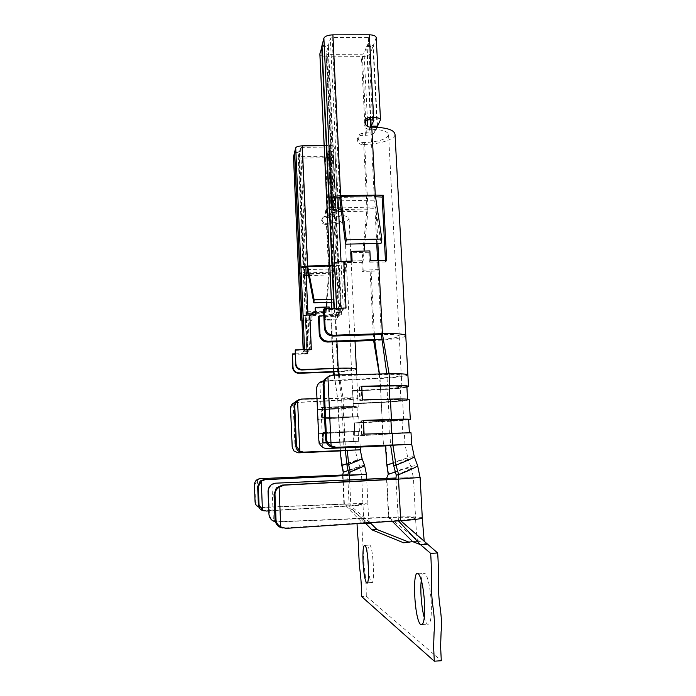 <?xml version="1.0" encoding="UTF-8"?>
<svg xmlns="http://www.w3.org/2000/svg" width="696" height="696" viewBox="0 0 696 696"><rect width="100%" height="100%" fill="white"/><g stroke="black" fill="none" stroke-linecap="round" stroke-linejoin="round"><path stroke-width="0.52" stroke-dasharray="3.48 2.61" d="M390.613 445.109L405.055 444.692L386.028 445.875L411.275 444.448L385.436 445.91M354.795 435.861L404.367 433.077L362.016 434.348L402.714 433.156L354.743 435.827L354.168 422.907L403.671 419.819L361.346 420.732L402.01 419.905L354.168 422.907M381.243 402.175L353.176 403.445L381.243 402.088C392.805 401.47 399.382 400.8 400.966 400.087C400.8 399.582 396.355 399.443 387.629 399.669L360.354 400.374L388.185 399.548C397.634 399.313 402.445 399.46 402.619 400.009C400.896 400.783 393.779 401.505 381.243 402.175L382.235 421.576M352.611 390.656L380.582 389.168C392.135 388.533 398.695 387.785 400.27 386.915C400.104 386.297 395.659 386.08 386.941 386.263L359.684 386.837L387.489 386.123C396.929 385.923 401.74 386.167 401.923 386.837C400.209 387.768 393.101 388.585 380.59 389.273L352.611 390.656L353.229 403.532M323.649 380.851L380.016 378.015C392.405 377.302 399.495 376.414 401.288 375.361C401.044 374.57 396.241 374.265 386.88 374.405L329.565 375.814M407.873 374.866L407.882 375.031C405.524 376.414 396.241 377.58 380.051 378.511L324.588 381.277L319.882 383.113C317.759 384.688 316.724 386.802 316.767 389.429L319.081 440.838L320.247 444.596L322.779 447.18L325.928 448.459M319.882 383.113L322.779 447.18M364.095 434.104L409.352 432.842L354.986 436L354.368 423.125L408.665 419.888M354.986 436L411.014 432.764M406.916 387.159C401.94 388.194 393.17 389.038 380.625 389.699L352.82 391.074L353.385 403.784L381.269 402.427C396.685 401.609 405.455 400.722 407.586 399.765C407.377 399.095 401.462 398.904 389.847 399.2L362.416 399.904M409.239 399.678C406.977 400.696 397.651 401.644 381.277 402.514L353.438 403.871M392.692 444.944L411.71 444.387M422.263 517.998L422.255 517.78C419.392 516.719 408.239 516.519 388.82 517.189L275.399 521.791M420.062 477.456L386.602 478.248M390.613 445.118L404.985 444.7L390.613 445.579M396.137 478.004L413.389 477.752L411.336 467.816C410.562 467.26 405.255 468.617 395.398 471.897M400.696 520.721L398.051 520.434C409.674 519.616 415.512 518.825 415.582 518.068L413.433 477.752L395.902 479.092L398.451 520.869M396.241 475.09C405.89 471.201 410.918 468.773 411.336 467.816L408.03 458.934C407.317 458.507 402.297 459.873 392.97 463.031M386.028 445.875L387.254 464.641L388.551 473.819L386.828 478.239L388.82 517.189L419.053 541.262L408.874 542.106M388.238 474.394L388.551 473.819C405.977 467.651 415.66 464.893 417.591 465.554M370.794 523.375L366.4 521.748L361.702 523.192L364.139 566.466C365.583 575.583 366.296 585.493 366.279 596.194L361.555 596.481M366.279 596.194L441.299 660.73M421.298 580.159C422.054 574.391 423.29 572.147 425.03 573.417C428.075 577.271 430.154 586.772 431.268 601.936C431.781 617.822 430.467 625.234 427.327 624.182C426.283 623.285 425.273 621.11 424.29 617.665M367.705 556.809C367.74 548.431 368.445 544.524 369.811 545.09C373.369 547.082 375.144 586.563 371.49 582.578C370.394 581.404 369.428 577.549 368.602 571.016M427.083 544.237L419.053 541.262L412.615 541.61M409.779 542.462L403.637 542.793M260.887 478.552L257.416 479.909L254.832 484.86L255.484 501.685L258.442 506.288L262.018 507.34L258.964 507.227M334.358 375.005L337.821 400.226C346.704 399.739 351.732 399.217 352.924 398.643L341.597 398.234L299.158 399.513M339.265 374.892L343.024 397.886C352.55 397.668 357.474 397.842 357.805 398.408C356.239 399.165 349.653 399.861 338.047 400.487L296.687 402.505L293.173 403.871L290.78 408.648L292.407 447.058L294.103 450.886L298.062 452.809M294.947 402.471L337.821 400.226L338.439 408.865L317.715 409.866L318.072 419.392L357.492 416.774L323.075 417.261L358.71 416.713L318.15 419.436M264.48 510.899L266.246 511.055M376.214 37.697L373.334 45.484L367.027 45.501L369.715 38.071L368.332 37.497L332.157 37.549L330.356 38.219L328.355 45.588L321.978 45.605M376.736 243.461L374.944 208.565L366.966 209.009L366.975 209.748L366.992 209.044L367.966 210.427L367.897 207.451L366.966 209.009L363.704 144.481C379.137 144.411 394.997 139.452 395.024 134.406M405.794 335.794C405.368 337.725 389.195 340.048 373.613 340.518L370.115 271.223L378.137 270.796L377.615 260.626M268.813 510.899L350.854 505.914L370.081 522.757M349.61 479.848L350.854 505.914C362.033 505.2 367.723 504.574 367.906 504.035C366.053 503.486 358.205 503.469 344.363 503.991L366.4 521.748L361.589 522L357.039 523.627M350.854 505.914L349.14 505.783L365.322 523.07M261.209 507.584L343.928 504.217L361.589 522L364.53 523.131M342.589 475.699L343.928 504.217C355.143 503.8 361.485 503.808 362.973 504.252L349.14 505.783L264.889 510.881M340.144 450.886L343.563 471.888L342.589 474.977M366.427 474.28L342.998 474.959L344.363 503.991L262.018 507.34M343.267 472.253L343.563 471.888C356.161 467.355 363.164 465.198 364.582 465.407M345.364 450.643L355.212 450.086L345.364 450.643M347.957 474.829L361.511 474.498L347.695 475.438L349.14 505.783M348.47 472.323L359.971 467.094L348.104 470.522M333.836 375.014L338.047 400.487M356.387 369.254C354.281 370.507 346.599 371.429 333.34 372.038L330.922 319.995L336.916 319.69L334.706 272.815L328.738 273.128L328.747 273.676L329.312 274.468L329.26 272.249L328.738 273.128L326.467 224.364L325.293 224.39C322.857 224.129 321.639 222.79 321.656 220.371C322.039 218.605 323.144 217.631 324.971 217.465L327.781 217.404L324.988 157.748L298.897 158.114C295.73 158.088 293.921 157.609 293.486 156.678M338.439 374.909L341.597 398.234L342.006 406.899L353.35 407.169L317.402 409.639L317.75 419.209L352.594 417L321.735 417.522L353.82 416.939L317.828 419.262M337.96 371.412C346.025 370.89 350.549 370.246 351.524 369.48C351.062 368.715 346.417 368.462 337.595 368.706L335.063 314.836L328.956 315.027L328.616 307.719L315.157 308.111M322.535 442.586L353.777 441.508L318.916 443.378L355.004 441.455L322.535 442.586L322.083 432.573L353.307 431.694L318.403 433.686L354.534 431.633L322.083 432.573M318.916 443.378L318.481 433.712M342.554 475.055L342.998 474.959M257.416 479.909L258.442 506.288M293.173 403.871L295.217 451.782M324.214 442.404L358.684 441.29L319.229 443.439L359.91 441.229L324.214 442.404L323.423 432.381L358.205 431.468L318.716 433.799L359.432 431.407L323.762 432.329M319.229 443.439L318.794 433.825M317.715 409.866L338.387 408.804C349.409 408.23 355.613 407.621 357.013 407.003C356.761 406.534 352.115 406.421 343.076 406.673L322.622 407.238L343.433 406.595C353.037 406.334 357.97 406.447 358.231 406.942C356.752 407.604 350.149 408.248 338.439 408.865M361.702 523.192L357.039 523.435M354.743 435.827L354.116 422.855M361.502 434.408L360.832 420.819M362.016 434.348L361.346 420.732M408.648 419.584C406.499 420.245 397.703 420.958 382.252 421.741L354.368 423.125M363.425 420.393L362.903 420.48L363.425 420.462M354.943 435.966L354.316 423.072M363.573 434.165L362.903 420.48M359.684 386.837L360.354 400.374M359.18 386.976L359.841 400.487M352.559 390.552L353.176 403.445M361.755 386.41L361.224 386.428L361.746 386.289M352.82 391.074L380.616 389.595C396.015 388.742 404.767 387.742 406.882 386.584M361.224 386.428L361.894 400.026M352.768 390.969L353.385 403.784M334.115 209.687L334.898 211.071L334.828 208.087L334.106 210.383L337.438 261.313L362.042 260.695L366.992 209.044M334.106 210.383L366.975 209.748M334.898 211.071L338.23 262.966L362.973 262.349L362.042 260.695M364.765 243.73L367.966 210.427M362.973 262.349L364.06 251.056M338.23 262.966L337.438 261.313M331.74 308.432L332.07 315.392L334.193 312.661L340.709 312.469L338.508 315.123L336.403 270.631L330.035 270.796M327.094 207.843L333.428 207.721L326.146 53.705L327.529 54.323L362.311 54.21L364.078 53.583L366.653 46.528L372.943 46.51L370.272 53.566C369.098 55.436 366.148 56.472 361.424 56.663L326.85 56.785C322.805 56.689 320.473 55.845 319.873 54.262M323.814 315.793L339.918 315.305L337.804 270.892L336.394 270.648L333.419 207.747L334.828 208.087L327.529 54.323M337.804 270.892L345.747 270.683L344.946 271.875L337.047 272.075C332.923 272.127 330.574 271.788 330 271.048M345.155 261.435L344.494 262.47L344.946 271.875M345.747 270.683L345.303 261.435M351.158 261.078L362.703 260.791L361.79 262.035L344.494 262.47M362.703 260.791L363.173 270.231L362.259 271.423L361.79 262.035M370.115 271.223L362.259 271.423M363.173 270.231L379.207 269.526L378.137 270.796M374.944 208.565L375.988 206.903L377.867 243.435M378.746 260.6L379.207 269.526M375.988 206.903L341.014 207.965M375.275 195.08L374.248 196.794L374.57 200.196L381.034 243.356M334.489 263.305L341.11 263.14L341.04 261.626M386.698 260.643L385.523 262.035L385.454 260.608M385.523 262.035L369.367 262.122L370.368 260.809M369.367 262.122L368.871 252.291L369.872 250.917M368.871 252.291L350.749 252.726M351.167 261.287L351.236 262.575L352.115 261.261M351.236 262.575L341.11 263.14L343.319 309.32L341.031 312.078L328.355 45.588M332.157 37.549L339.831 197.42L375.492 196.785M277.191 521.93L388.516 517.58L392.231 521.287M386.576 479.587L388.516 517.58C404.245 517.041 413.267 517.198 415.573 518.05C415.825 524.706 416.887 540.461 417.644 540.783L417.704 541.688M295 353.838L302.125 353.594L301.942 349.697L302.09 353.498L303.256 352.002L308.111 351.837L306.892 353.307L307.98 353.394L302.125 353.594L307.554 353.907L306.083 320.76L312.008 320.578L312.234 314.836M292.068 354.438L307.554 353.907M311.347 349.375L294.852 350.471M303.43 351.785L304.848 350.131L310.886 349.931L309.537 350.105L308.285 351.619L303.43 351.785L303.334 349.653M308.111 351.837L299.28 152.415L298.201 156.391L325.493 156.356L326.781 155.991L328.225 152.024L332.958 151.963L331.453 155.93C330.704 156.992 328.547 157.601 324.988 157.748M324.971 217.465L325.476 216.334L329.6 215.969L331.087 212.758L328.225 152.024M331.087 212.758L335.846 212.663L334.298 215.882C333.523 216.743 331.357 217.248 327.781 217.404M335.846 212.663L332.958 151.963M336.064 212.193L331.305 212.289L332.845 208.948L328.869 208.756L329.408 207.547L332.323 207.495C335.707 207.504 337.499 207.921 337.708 208.739L336.064 212.193L333.175 151.389L328.442 151.45L329.93 147.369L328.86 147.013L301.864 147.361L300.55 147.743L299.437 151.841L294.669 151.902M331.305 212.289L328.442 151.45M324.136 145.594L329.399 145.525C332.766 145.577 334.55 146.108 334.767 147.134L333.175 151.389M301.864 147.361L307.188 266.986L332.784 266.342L332.932 268.465L333.384 265.915L333.34 265.402L332.784 266.342L330.409 215.899L329.199 215.925C326.676 215.647 325.423 214.264 325.432 211.758L326.015 210.27M327.155 209.218L328.869 208.756M332.784 266.342L338.708 266.42L341.014 314.836L341.649 314.07L339.335 265.428L333.34 265.402L330.957 214.725L327.381 213.968M327.12 208.417L329.408 207.547M330.957 214.725C342.362 214.742 348.392 216.073 349.053 218.718C347.173 221.876 339.639 223.764 326.467 224.364M330.409 215.899C339.126 215.908 343.746 216.926 344.259 218.953C342.824 221.363 337.064 222.807 326.972 223.268L325.798 223.294C323.344 223.033 322.126 221.685 322.144 219.257L321.656 220.371M308.285 351.619L299.437 151.841M307.98 315.001L308.015 315.836L315.488 315.436L315.975 314.723M315.453 314.731L315.488 315.436M341.014 314.836L335.063 314.836M315.366 312.713L325.197 312.417L325.528 319.507L337.517 318.977L336.916 319.69M326.972 223.268L329.26 272.249L335.289 271.875L337.517 318.977M303.108 315.984L308.015 315.836L309.537 350.105M338.708 266.42L339.335 265.428M328.956 315.027L329.495 314.305L341.649 314.07M329.225 308.502L329.495 314.305M328.616 307.719L329.156 306.971M298.593 273.023C299.123 273.563 300.933 273.806 304.004 273.772L304.474 275.12L304.422 272.893L304.022 274.32L306.945 311.764L325.528 311.208L328.747 273.163M304.022 274.32L328.747 273.676M311.956 313.096L326.076 312.669L325.528 311.208M326.946 302.421L329.312 274.468M326.076 312.669L326.555 307.04M304.474 275.12L306.945 311.764M307.406 313.226L307.902 313.217M298.584 272.823L303.334 272.702L306.892 353.307L305.422 319.969L300.646 320.116M305.413 319.977L312.46 319.916M300.637 320.221L306.083 320.76M311.756 314.844L312.008 320.578M325.197 312.417L324.693 313.113L311.695 313.505M325.528 319.507L325.015 320.177L324.693 313.113M330.922 319.995L325.015 320.177M335.289 271.875L334.706 272.815M329.808 266.011L333.34 265.915L334.15 299.289L333.732 302.221L332.932 268.465M307.71 266.568L307.623 266.124M333.384 265.915L333.332 265.481M331.322 299.367L334.15 299.289M331.461 302.281L333.732 302.221M322.283 407.317L322.735 417.33M322.622 407.238L323.075 417.261M317.637 409.805L318.072 419.392M317.402 409.639L352.124 407.23L320.952 407.621L321.735 417.522M320.952 407.621L321.404 417.591M317.324 409.587L317.75 419.209M321.282 407.543L342.006 406.899M323.875 442.439L323.423 432.381M319.151 443.43L318.716 433.799M322.874 442.552L322.413 432.52M318.838 443.361L318.403 433.686M283.063 528.029L285.969 528.36M276.608 483.007L271.962 484.808C269.665 486.582 268.534 488.801 268.56 491.446L269.456 513.97C269.648 516.615 270.953 518.659 273.38 520.095L278.174 521.522M398.051 520.434L283.968 528.02M271.962 484.808L273.38 520.095M379.294 373.996L380.625 389.699M389.099 373.778L386.88 374.405L387.489 386.123M323.536 309.659L343.319 309.32M370.15 127.168L369.167 129.308L370.785 129.291C382.043 129.473 387.968 131.326 388.568 134.841C386.489 139.304 378.502 141.862 364.617 142.532L363.051 142.558L362.155 144.498L363.704 144.481M381.991 339.352C392.231 338.517 397.973 337.447 399.217 336.142L401.288 375.361M388.568 134.841L399.234 336.107C398.73 334.785 392.762 334.245 381.312 334.489L377.589 261.913M332.07 315.392L332.088 315.54C332.749 316.08 335.098 316.315 339.143 316.228L318.481 316.854M346.034 308.006L337.038 309.259L334.498 312.278L334.315 308.354M338.508 315.123L339.918 315.305M370.724 127.168L368.123 132.779L362.59 133.345C360.145 133.554 358.675 134.824 358.17 137.173C358.17 140.383 359.797 142.175 363.051 142.558M376.98 127.264L374.352 132.71C373.152 134.241 370.168 135.102 365.409 135.302L361.694 135.346C359.267 135.546 357.805 136.816 357.309 139.148C357.3 142.341 358.918 144.124 362.155 144.498M366.966 209.009L334.097 209.653C330.217 209.661 327.894 209.218 327.111 208.304M340.709 312.469L328.068 46.623L326.146 53.705M334.193 312.661L333.993 308.363M369.167 129.308C365.774 128.908 364.078 127.046 364.086 123.705L365.052 121.461M379.677 376.266L380.051 378.511M386.802 373.83L386.88 374.405M341.031 312.078L334.498 312.278M322.03 46.632L328.068 46.623M370.837 119.712L367.027 45.501M377.528 126.133L373.334 45.484M377.075 126.133L372.943 46.51M370.402 119.712L366.653 46.528M316.976 398.634L341.597 398.234M343.928 504.217L344.363 503.991M325.476 216.334C323.64 216.508 322.526 217.483 322.144 219.257M306.11 272.849L303.334 272.719L298.201 156.391M303.256 352.002L303.16 349.653M294.695 152.476L299.28 152.415M382.896 434.548L383.452 445.414M380.016 378.015L380.59 389.273M382.922 434.695L383.496 445.997M381.277 402.514L382.261 421.802M393.684 465.598C402.801 461.97 407.586 459.752 408.03 458.934L405.055 444.692M386.863 465.18L387.254 464.641C403.541 458.847 412.554 456.185 414.277 456.663M299.95 399.434L301.185 399.086M341.823 465.52L342.058 465.215C354.099 460.856 360.789 458.742 362.129 458.847M346.991 465.206L357.518 460.543L346.66 463.788M337.821 400.226L338.212 408.639M338.665 418.261L339.344 432.738M339.796 442.404L340.179 450.608M340.013 442.482L340.414 450.912M338.891 418.444L339.561 432.851M343.024 397.886L343.433 406.595M382.887 434.513L382.226 421.515M389.368 433.33L388.673 419.836M382.913 434.661L382.252 421.741M386.941 386.263L387.629 399.669M380.582 389.168L381.243 402.088M380.616 389.595L381.269 402.427M334.95 211.784L338.647 211.706M341.475 211.654L367.897 211.132M338.474 208.017L334.828 208.087M340.109 200.831L374.57 200.196M388.185 399.548L389.229 419.758M329.6 215.969L326.781 155.991M328.295 216.282L325.493 156.356M334.298 215.882L331.453 155.93M331.766 208.696L328.86 147.013M332.836 208.974L329.93 147.369M337.664 208.887L334.724 147.308M332.323 207.495L329.399 145.525M329.199 215.925L329.747 214.751M325.293 224.39L325.798 223.294M304.613 350.279L304.587 349.61M305.857 267.255L300.55 147.743M310.886 349.931L309.355 315.619M333.758 368.845L331.453 319.325M333.34 265.402L329.782 265.489M304.517 275.633L306.231 275.59M308.554 275.529L329.269 274.99M329.26 272.249L308.032 272.797M298.897 158.114L304.004 273.772L328.738 273.128M307.406 269.57L332.94 268.917M338.387 408.804L338.83 418.4M343.076 406.673L343.546 416.626M338.16 408.578L338.613 418.218M341.658 406.977L342.127 416.887M344.729 441.595L344.259 431.59M339.961 442.465L339.509 432.825M343.293 441.743L342.824 431.79M339.744 442.386L339.291 432.712M389.925 433.269L390.534 445.118M268.56 491.446L268.038 491.559M269.456 513.97L268.943 514.153M330.905 375.666L332.792 375.04M324.588 381.277L324.205 380.808M345.19 309.015L342.963 262.775M367.897 207.451L364.617 142.532M374.248 196.794L370.785 129.291M374.344 334.724L371.072 270.031M339.143 316.228L337.047 272.075M336.673 309.52L336.612 308.285M366.331 133.301L365.905 124.993M365.696 120.808L362.311 54.21M334.097 209.653L326.85 56.785M365.409 135.302L361.424 56.663M332.114 315.314L331.792 308.424M372.569 119.695L368.332 37.497M337.986 197.873L330.356 38.219M380.407 120.156L376.118 38.15M373.926 120.043L369.698 38.158M374.352 132.71L370.272 53.566M368.123 132.779L367.81 126.629M367.462 119.895L364.078 53.583M362.59 133.345L361.694 135.346M342.475 416.826L343.18 431.738M343.65 441.708L344.068 450.442M343.902 416.556L344.616 431.546M345.085 441.56L345.381 447.754M307.98 353.394L306.51 320.099M336.934 341.736L335.637 314.122M304.422 272.893L299.28 156.722M259.686 506.949L258.86 507.193M369.245 522.026L369.228 521.495C368.332 518.059 368.228 509.437 367.897 504.026L367.897 504.026M364.408 522.096L364.356 521.6C363.477 518.529 363.286 509.611 362.964 504.252L361.529 474.507L359.971 467.094L357.518 460.543L355.343 450.068M357.805 398.416L356.639 374.509M353.35 407.169L344.259 218.953M367.914 504.035L366.688 479.109M358.231 406.942L357.822 398.408M402.01 419.905L402.714 433.156M400.966 400.087L400.27 386.915M407.586 399.765L407.551 399.182M403.671 419.819L402.619 400.009M329.93 147.334L332.845 208.948M334.767 147.134L337.708 208.739M325.954 210.566L325.432 211.758M357.492 416.774L357.013 407.003M352.594 417L352.124 407.23M358.205 431.468L358.684 441.29M353.307 431.694L353.777 441.508M404.985 444.7L404.367 433.077M401.923 386.837L401.314 375.335M274.094 520.547L273.084 520.947M336.394 270.648L338.5 315.14M326.137 53.749L333.419 207.747M390.9 518.851L389.342 518.398M422.394 624.495L427.327 624.182M418.435 573.8L425.03 573.417M369.715 38.071L373.952 120.156M364.086 123.705L365.035 121.53M357.309 139.148L358.17 137.173M354.534 431.633L353.82 416.939M355.421 450.06L355.004 441.455M359.432 431.407L358.71 416.713M360.189 447.076L359.91 441.229M349.053 218.718L355.03 341.136M298.201 156.409L303.334 272.719M336.351 389.543L336.464 390.917M367.262 582.822L371.49 582.578M364.921 545.36L369.811 545.09"/><path stroke-width="1.04" d="M385.436 445.91L327.294 448.52L385.445 445.84L386.863 465.18L388.238 474.394L386.515 478.378L396.137 478.004M327.294 448.52C324.136 448.537 321.691 447.215 319.986 444.544L318.864 440.785L316.55 389.221C316.75 384.601 319.116 381.808 323.649 380.851M325.928 448.459L327.659 448.572M411.64 444.353L411.014 432.764L364.095 434.104L363.425 420.393L391.465 419.418C403.819 419.018 410.101 419.044 410.309 419.505L408.665 419.888M417.591 465.554C417.078 466.746 410.77 469.791 398.66 474.681L398.521 479.118L420.079 477.465L417.591 465.554L414.277 456.663L411.71 444.387L390.613 445.109L393.684 465.598L396.241 475.09L395.902 479.092L282.193 485.086L276.312 487.974L274.033 494.473L274.99 494.534C274.937 492.055 275.947 489.888 278.009 488.044L279.105 487.217L280.732 526.889L285.969 528.36L400.696 520.721C415.016 519.703 422.211 518.729 422.289 517.798L420.114 477.465M390.613 445.579L385.445 445.832M395.398 471.897L388.238 474.394M392.866 444.927L395.998 465.163L398.66 474.681L396.241 475.09M279.105 487.217L284.177 485.147L398.521 479.118L400.696 520.721L437.645 552.972C439.289 574.035 437.036 587.563 440.246 608.269C441.638 619.014 441.925 626.861 441.107 631.811L440.594 646.453L441.299 660.73L434.304 661.2L361.555 596.481C361.563 585.78 360.867 575.879 359.458 566.77L358.562 550.553C358.623 541.27 357.57 537.982 357.039 523.627M424.29 617.665C421.48 608.034 420.045 589.834 421.298 580.159M368.602 571.016L367.705 556.809M408.874 542.106L377.049 529.56L370.794 523.375L365.844 523.636L364.53 523.131M377.049 529.56L371.916 529.83L365.322 523.07M392.231 521.287L412.615 541.61L403.637 542.793L371.916 529.83M258.964 507.227L258.86 507.193C256.546 506.157 255.284 504.356 255.067 501.79L254.414 484.929C254.632 481.267 256.511 479.179 260.069 478.665L347.957 474.829M299.158 399.513L295.539 401.609L294.138 405.872L295.861 446.18C296.392 449.999 298.514 452.017 302.238 452.235L303.491 452.139L299.759 451.025L296.47 446.11L294.739 405.716L296.548 401.331L301.185 399.086L316.976 398.634M298.062 452.809L293.764 450.86L292.19 447.032L290.554 408.535C290.632 405.498 292.094 403.48 294.947 402.471M303.491 452.139L360.328 449.833L347.243 450.26L348.731 464.789L350.166 471.949L349.401 475.438L366.435 474.28L364.582 465.407C364.217 466.111 359.414 468.286 350.166 471.949L348.47 472.323L347.695 475.438L263.654 479.701L260.26 480.953L257.668 486.513L258.381 504.739C258.851 508.48 260.887 510.533 264.48 510.899M268.813 510.899L266.246 511.055L262.427 509.968L259.043 504.809L258.329 486.539L261.592 480.971L265.002 479.718L347.695 475.438M379.424 373.822L374.596 339.752L373.613 340.518L327.607 342.04C322.753 341.719 319.977 339.152 319.273 334.341L319.925 333.532C320.63 338.369 323.431 340.953 328.312 341.275L381.991 339.352M334.315 308.354L321.978 45.605L323.875 38.228C324.893 36.192 327.903 35.061 332.905 34.843L369.306 34.8C373.656 34.948 375.962 35.914 376.214 37.697L380.495 119.564M370.837 119.712L371.168 126.202L377.528 126.133L380.503 119.79C380.268 118.346 377.954 117.581 373.569 117.502L369.654 117.537C367.105 117.746 365.565 119.077 365.035 121.53C365.035 124.889 366.74 126.768 370.15 127.168L371.786 127.151C386.498 127.411 394.24 129.83 395.024 134.406L405.811 335.759C405.168 334.028 397.364 333.323 382.4 333.645L389.099 373.778C401.305 373.595 407.569 374.004 407.891 375.005L408.526 386.358M345.581 244.174L346.216 239.842L340.64 195.698L339.831 197.42L340.109 200.831L345.581 244.174L381.034 243.356L381.86 239.041L375.275 195.08L383.279 195.254L386.698 260.643L370.368 260.809L369.872 250.917L351.637 251.352L350.749 252.726L351.167 261.287M377.615 260.626L376.736 243.461M370.081 522.757L370.794 523.375M347.243 450.26L345.381 450.39L346.991 465.206L348.47 472.323M346.66 463.788L341.823 465.52L340.144 450.886L345.364 450.643L298.445 452.8M348.104 470.522L343.267 472.253L342.589 475.699M355.03 341.136L356.395 369.237C355.795 368.262 349.723 367.932 338.186 368.245L301.881 369.994C298.123 369.75 295.974 367.766 295.435 364.034L295.235 349.923L295.826 363.547C296.365 367.297 298.523 369.298 302.308 369.532L338.186 368.245L339.265 374.892M295 353.838L292.424 353.925L292.99 367.088C293.512 370.707 295.591 372.63 299.245 372.856L333.889 371.603L333.34 372.038L333.836 375.014M337.96 371.412L333.889 371.603L334.358 375.005M337.595 368.706L338.439 374.909M342.589 474.977L260.069 478.665M340.144 450.93L298.854 452.826M363.425 420.462L408.648 419.584L409.344 432.599M410.301 419.427L409.239 399.678C409.022 398.973 402.74 398.773 390.404 399.086L362.416 399.904L361.746 386.289L389.708 385.575C402.027 385.323 408.308 385.627 408.535 386.506L406.916 387.159M407.551 399.182L406.882 386.584C406.664 385.767 400.757 385.471 389.151 385.715L361.755 386.41M364.06 251.056L364.765 243.73M331.792 308.424L319.899 53.722L322.03 46.632M345.294 261.226L351.158 261.078M377.867 243.435L378.746 260.6M346.216 239.842L381.86 239.041M341.04 261.626L337.986 197.873L331.409 197.995L334.489 263.305C335.576 262.305 338.682 261.696 343.798 261.47L352.115 261.261L351.637 251.352M385.454 260.608L382.147 197.072L383.279 195.254M375.492 196.785L382.147 197.072M398.451 520.869L420.401 544.603L412.615 541.61M427.083 544.237L420.401 544.603L430.641 553.363C432.26 574.435 430.093 587.972 433.225 608.695C434.582 619.457 434.87 627.305 434.087 632.255L433.608 646.915L434.304 661.2M424.517 602.345C425.03 618.239 423.768 625.66 420.723 624.599C414.259 619.971 411.893 566.962 418.435 573.8C421.393 577.654 423.42 587.172 424.517 602.345M363.042 562.307C362.642 550.78 363.269 545.133 364.921 545.36C368.367 547.352 370.133 586.858 366.583 582.865C364.904 580.36 363.721 573.504 363.042 562.307M292.424 353.925L292.625 367.54C293.138 371.142 295.217 373.056 298.854 373.282L333.34 372.038M295.235 349.923L311.347 349.375L309.807 314.905L315.975 314.723L315.636 307.362L329.156 306.971L329.225 308.502M326.015 210.27L327.155 209.218M327.381 213.968L325.954 210.566L327.12 208.417M303.334 349.653L294.669 151.902L295.722 147.813C296.374 146.682 298.558 146.029 302.273 145.873L324.136 145.594M307.98 315.001L305.857 267.255L300.976 267.377L303.108 315.984C303.804 315.436 306.031 315.07 309.807 314.905M315.636 307.362L315.157 308.111L315.453 314.731M307.71 266.568L314.14 299.863L313.809 302.795L307.327 269.117L307.623 266.124L307.71 266.568L329.808 266.011M307.667 266.568L307.327 269.117M326.555 307.04L326.946 302.421M307.902 313.217L311.956 313.096M300.646 320.116L293.495 156.452L294.695 152.476M312.234 314.836L312.139 312.808L311.756 314.844M312.139 312.808L315.366 312.713M314.14 299.863L331.322 299.367M313.809 302.795L331.461 302.281M437.645 552.972L430.641 553.363M390.613 445.118L334.228 447.485L336.151 447.319L331.096 445.797C328.251 444.17 326.728 441.943 326.511 439.106L324.005 384.079L325.598 379.129L327.92 376.858L332.792 375.04L389.099 373.778L389.708 385.575M329.565 375.814L324.284 379.555L323.083 384.366L325.58 439.211C326.32 444.422 329.208 447.18 334.228 447.485M327.92 376.858L331.096 445.797M336.151 447.319L392.692 444.944M274.033 494.473L275.042 519.59C275.651 524.575 278.322 527.394 283.063 528.029M280.732 526.889C277.8 525.08 276.225 522.696 276.016 519.729L274.99 494.534M275.399 521.791L273.084 520.947C270.544 519.416 269.161 517.154 268.943 514.153L268.038 491.559C268.317 486.661 270.848 483.868 275.616 483.172L386.515 478.378L386.576 479.587M386.602 478.248L275.616 483.172M398.521 479.118L395.902 479.092M343.798 261.47L346.034 308.006L324.249 308.65L325.093 327.085C325.841 332.166 328.773 334.872 333.897 335.22L382.4 333.645L381.312 334.489L333.114 336.064C328.025 335.716 325.119 333.027 324.38 327.981L323.536 309.659L324.249 308.65M319.273 334.341L318.481 316.854L319.125 315.932L323.814 315.793M319.125 315.932L319.925 333.532M327.111 208.304L327.094 207.843M319.873 54.262L319.899 53.722M333.993 308.363L321.717 46.641M371.168 126.202L373.952 120.156L368.68 119.729L365.052 121.461M323.875 38.228L331.409 197.995C332.479 196.69 335.55 195.924 340.64 195.698L332.905 34.843M337.986 197.873L339.831 197.42M373.613 340.518L379.294 373.996M381.312 334.489L386.802 373.83M370.724 127.168L377.119 126.968L377.075 126.133M370.785 127.037L370.402 119.712M345.52 450.382L302.238 452.235M297.584 400.452L299.759 451.025M261.296 481.214L262.427 509.968M305.857 267.255L307.188 266.986M295.722 147.813L300.976 267.377C301.655 266.655 303.874 266.211 307.632 266.046L302.273 145.873M303.16 349.653L294.521 152.476M341.823 465.52L343.267 472.253M383.452 445.414L383.479 445.927M392.17 433.016L392.788 444.935M392.97 463.031L386.863 465.18M414.277 456.663C413.72 457.707 407.63 460.535 395.998 465.163L393.684 465.598M294.138 405.872L294.739 405.716M295.861 446.18L296.47 446.11M258.381 504.739L259.043 504.809M257.668 486.513L258.329 486.539M263.654 479.701L265.002 479.718M327.607 342.04L328.312 341.275M340.64 195.698L375.275 195.08L371.786 127.151M382.4 333.645L378.641 260.608M364.582 465.407L362.129 458.847L346.991 465.206M349.401 475.438L349.61 479.848M391.604 433.034L390.9 419.505M389.151 385.715L389.847 399.104M338.647 211.706L341.475 211.654M341.014 207.965L338.474 208.017M340.692 196.385L375.344 195.759M292.99 367.088L292.625 367.54M295.435 364.034L295.826 363.547M304.587 349.61L303.108 315.984M333.889 371.603L333.758 368.845M329.782 265.489L307.632 266.046M306.231 275.59L308.554 275.529M308.032 272.797L306.11 272.849M390.404 399.086L391.465 419.418M275.042 519.59L276.016 519.729M323.083 384.366L324.005 384.079M325.58 439.211L326.511 439.106M282.193 485.086L284.177 485.147M374.596 339.752L374.344 334.724M336.612 308.285L334.489 263.305M365.905 124.993L365.696 120.808M373.569 117.502L369.306 34.8M333.897 335.22L333.114 336.064M325.093 327.085L324.38 327.981M367.81 126.629L367.462 119.895M369.654 117.537L368.68 119.729M345.381 447.754L345.503 450.338M338.186 368.245L336.934 341.736M301.881 369.994L302.308 369.532M296.548 401.331L295.539 401.609M261.592 480.971L260.26 480.953M362.129 458.847L360.241 449.842M356.639 374.509L356.378 369.254M366.688 479.109L366.453 474.28M325.598 379.129L324.284 379.555M278.009 488.044L276.312 487.974M319.856 53.931L327.05 207.974M329.991 270.892L331.74 308.432M422.263 517.998L424.238 541.697M407.873 374.866L405.777 335.803M420.723 624.599L422.394 624.495M360.328 449.825L360.189 447.076M293.486 156.539L298.567 272.875M366.583 582.865L367.262 582.822"/></g></svg>
